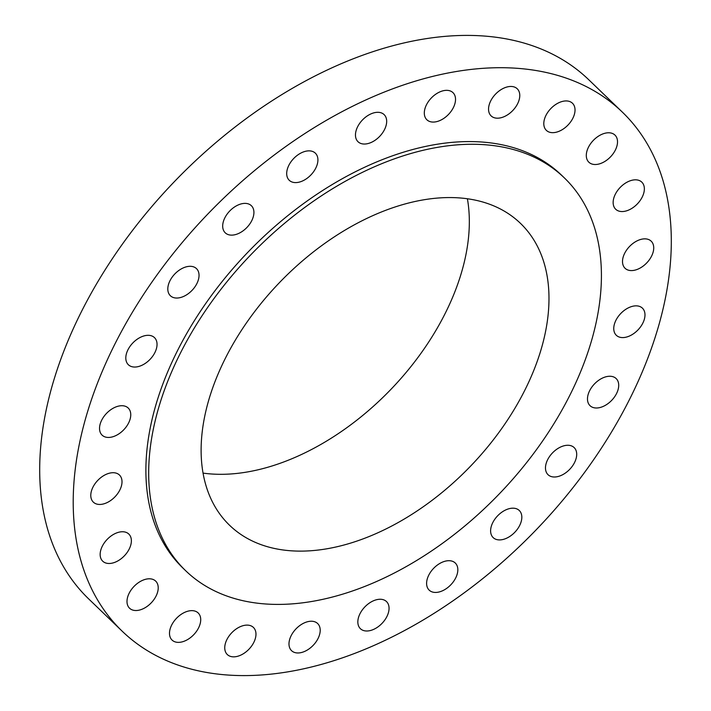 <?xml version="1.0" encoding="UTF-8"?>
<svg xmlns="http://www.w3.org/2000/svg" width="711" height="711" viewBox="0 0 711 711"><rect width="100%" height="100%" fill="white"/><g stroke="black" fill="none" stroke-linecap="round" stroke-linejoin="round"><path stroke-width="1.07" d="M300.842 624.818A18.824 11.9 133.9 0 0 291.537 650.654A18.824 11.9 133.9 0 0 308.352 649.383A18.824 11.9 133.9 0 0 317.657 623.547A18.824 11.9 133.9 0 0 300.842 624.818M662.59 179.181A360.424 227.796 133.9 0 0 622.374 112.142A360.424 227.796 133.9 0 0 252.609 172.204A360.424 227.796 133.9 0 0 81.925 564.116A360.424 227.796 133.9 0 0 122.15 631.164A360.424 227.796 133.9 0 0 491.905 571.102A360.424 227.796 133.9 0 0 662.59 179.181M564.374 177.91L561.583 175.217A272.82 172.426 133.9 0 0 281.689 220.677A272.82 172.426 133.9 0 0 152.492 517.341A272.82 172.426 133.9 0 0 182.94 568.089L185.731 570.782A272.82 172.426 133.9 0 0 465.616 525.313A272.82 172.426 133.9 0 0 594.823 228.658A272.82 172.426 133.9 0 0 564.374 177.91A272.82 172.426 133.9 0 0 284.489 223.37A272.82 172.426 133.9 0 0 155.282 520.034A272.82 172.426 133.9 0 0 185.731 570.782M365.898 605.87A18.824 11.9 133.9 0 0 360.388 628.684A18.824 11.9 133.9 0 0 380.998 624.391A18.824 11.9 133.9 0 0 386.508 601.577A18.824 11.9 133.9 0 0 365.898 605.87M431.381 570.96A18.824 11.9 133.9 0 0 429.16 590.121A18.824 11.9 133.9 0 0 453.049 582.185A18.824 11.9 133.9 0 0 455.28 563.023A18.824 11.9 133.9 0 0 431.381 570.96M492.847 522.469A18.824 11.9 133.9 0 0 493.158 537.596A18.824 11.9 133.9 0 0 519.59 525.625A18.824 11.9 133.9 0 0 519.279 510.498A18.824 11.9 133.9 0 0 492.847 522.469M546.084 463.696A18.824 11.9 133.9 0 0 548.03 474.69A18.824 11.9 133.9 0 0 563.423 474.29A18.824 11.9 133.9 0 0 576.097 458.568A18.824 11.9 133.9 0 0 574.15 447.583A18.824 11.9 133.9 0 0 558.757 447.974A18.824 11.9 133.9 0 0 546.084 463.696M587.482 398.658A18.824 11.9 133.9 0 0 590.032 405.679A18.824 11.9 133.9 0 0 607.425 404.017A18.824 11.9 133.9 0 0 618.712 385.593A18.824 11.9 133.9 0 0 616.161 378.572A18.824 11.9 133.9 0 0 598.769 380.234A18.824 11.9 133.9 0 0 587.482 398.658M614.206 331.77A18.824 11.9 133.9 0 0 616.304 335.272A18.824 11.9 133.9 0 0 635.616 332.135A18.824 11.9 133.9 0 0 644.53 311.667A18.824 11.9 133.9 0 0 642.433 308.165A18.824 11.9 133.9 0 0 623.12 311.302A18.824 11.9 133.9 0 0 614.206 331.77M624.445 267.603A18.824 11.9 133.9 0 0 625.058 268.269A18.824 11.9 133.9 0 0 646.183 263.479A18.824 11.9 133.9 0 0 651.791 241.829A18.824 11.9 133.9 0 0 651.178 241.171A18.824 11.9 133.9 0 0 630.053 245.953A18.824 11.9 133.9 0 0 624.445 267.603M617.504 210.527A18.824 11.9 133.9 0 0 638.496 202.644A18.824 11.9 133.9 0 0 641.811 182.132A18.824 11.9 133.9 0 0 640.007 180.843A18.824 11.9 133.9 0 0 619.014 188.726A18.824 11.9 133.9 0 0 615.69 209.238A18.824 11.9 133.9 0 0 617.504 210.527M593.836 164.437A18.824 11.9 133.9 0 0 613.158 153.683A18.824 11.9 133.9 0 0 614.971 135.09A18.824 11.9 133.9 0 0 609.976 132.85A18.824 11.9 133.9 0 0 590.654 143.604A18.824 11.9 133.9 0 0 588.85 162.197A18.824 11.9 133.9 0 0 593.836 164.437M555.078 132.459A18.824 11.9 133.9 0 0 571.982 119.839A18.824 11.9 133.9 0 0 572.471 103.246A18.824 11.9 133.9 0 0 563.743 101.14A18.824 11.9 133.9 0 0 546.839 113.769A18.824 11.9 133.9 0 0 546.35 130.353A18.824 11.9 133.9 0 0 555.078 132.459M503.859 116.791A18.824 11.9 133.9 0 0 517.83 103.299A18.824 11.9 133.9 0 0 517.226 88.768A18.824 11.9 133.9 0 0 504.463 87.862A18.824 11.9 133.9 0 0 490.492 101.353A18.824 11.9 133.9 0 0 491.097 115.875A18.824 11.9 133.9 0 0 503.859 116.791M443.673 118.479A18.824 11.9 133.9 0 0 452.987 92.652A18.824 11.9 133.9 0 0 436.172 93.923A18.824 11.9 133.9 0 0 426.858 119.759A18.824 11.9 133.9 0 0 443.673 118.479M378.616 137.427A18.824 11.9 133.9 0 0 384.136 114.622A18.824 11.9 133.9 0 0 363.525 118.915A18.824 11.9 133.9 0 0 358.006 141.72A18.824 11.9 133.9 0 0 378.616 137.427M313.133 172.338A18.824 11.9 133.9 0 0 315.364 153.176A18.824 11.9 133.9 0 0 291.466 161.121A18.824 11.9 133.9 0 0 289.244 180.283A18.824 11.9 133.9 0 0 313.133 172.338M251.676 220.837A18.824 11.9 133.9 0 0 251.365 205.701A18.824 11.9 133.9 0 0 224.925 217.682A18.824 11.9 133.9 0 0 225.236 232.808A18.824 11.9 133.9 0 0 251.676 220.837M198.431 279.601A18.824 11.9 133.9 0 0 196.485 268.616A18.824 11.9 133.9 0 0 181.101 269.007A18.824 11.9 133.9 0 0 168.418 284.729A18.824 11.9 133.9 0 0 170.364 295.723A18.824 11.9 133.9 0 0 185.758 295.332A18.824 11.9 133.9 0 0 198.431 279.601M157.042 344.648A18.824 11.9 133.9 0 0 154.483 337.627A18.824 11.9 133.9 0 0 137.099 339.289A18.824 11.9 133.9 0 0 125.803 357.704A18.824 11.9 133.9 0 0 128.362 364.734A18.824 11.9 133.9 0 0 145.746 363.063A18.824 11.9 133.9 0 0 157.042 344.648M130.309 411.536A18.824 11.9 133.9 0 0 128.211 408.034A18.824 11.9 133.9 0 0 108.899 411.171A18.824 11.9 133.9 0 0 99.984 431.63A18.824 11.9 133.9 0 0 102.091 435.132A18.824 11.9 133.9 0 0 121.394 431.995A18.824 11.9 133.9 0 0 130.309 411.536M120.07 475.695A18.824 11.9 133.9 0 0 119.457 475.028A18.824 11.9 133.9 0 0 98.331 479.818A18.824 11.9 133.9 0 0 92.723 501.468A18.824 11.9 133.9 0 0 93.337 502.135A18.824 11.9 133.9 0 0 114.462 497.345A18.824 11.9 133.9 0 0 120.07 475.695M127.02 532.77A18.824 11.9 133.9 0 0 106.028 540.653A18.824 11.9 133.9 0 0 102.704 561.175A18.824 11.9 133.9 0 0 104.508 562.463A18.824 11.9 133.9 0 0 125.5 554.58A18.824 11.9 133.9 0 0 128.824 534.068A18.824 11.9 133.9 0 0 127.02 532.77M150.679 578.87A18.824 11.9 133.9 0 0 131.357 589.615A18.824 11.9 133.9 0 0 129.553 608.216A18.824 11.9 133.9 0 0 134.548 610.447A18.824 11.9 133.9 0 0 153.86 599.702A18.824 11.9 133.9 0 0 155.673 581.109A18.824 11.9 133.9 0 0 150.679 578.87M189.437 610.847A18.824 11.9 133.9 0 0 172.542 623.467A18.824 11.9 133.9 0 0 172.044 640.051A18.824 11.9 133.9 0 0 180.781 642.166A18.824 11.9 133.9 0 0 197.676 629.537A18.824 11.9 133.9 0 0 198.165 612.953A18.824 11.9 133.9 0 0 189.437 610.847M240.656 626.515A18.824 11.9 133.9 0 0 226.685 640.007A18.824 11.9 133.9 0 0 227.298 654.529A18.824 11.9 133.9 0 0 240.06 655.444A18.824 11.9 133.9 0 0 254.031 641.953A18.824 11.9 133.9 0 0 253.418 627.431A18.824 11.9 133.9 0 0 240.656 626.515M622.374 112.142L588.85 79.836A360.424 227.796 133.9 0 0 219.095 139.898A360.424 227.796 133.9 0 0 48.41 531.819A360.424 227.796 133.9 0 0 88.626 598.858L122.15 631.164M206.19 486.288A209.621 132.486 133.9 0 0 229.582 525.278A209.621 132.486 133.9 0 0 444.642 490.341A209.621 132.486 133.9 0 0 543.915 262.403A209.621 132.486 133.9 0 0 520.523 223.405A209.621 132.486 133.9 0 0 305.463 258.342A209.621 132.486 133.9 0 0 206.19 486.288M203.044 473.108A209.621 132.486 133.9 0 0 390.783 389.512A209.621 132.486 133.9 0 0 467.403 198.804"/></g></svg>
